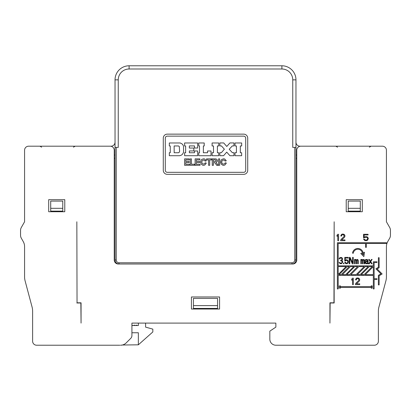 <?xml version="1.0" encoding="UTF-8"?>
<svg xmlns="http://www.w3.org/2000/svg" width="411" height="411" viewBox="0 0 411 411"><rect width="100%" height="100%" fill="white"/><g stroke="black" fill="none" stroke-linecap="round" stroke-linejoin="round"><path stroke-width="0.62" d="M279.881 345.219L275.863 345.219A6.031 6.031 0 0 1 269.832 339.188L269.832 331.148L275.863 327.125L275.863 323.103L131.921 323.103L131.921 335.51A4.023 4.023 0 0 1 130.744 338.356L126.234 342.861A8.04 8.04 0 0 1 120.551 345.219L122.139 345.06M23.54 242.13L23.247 241.581A10.054 10.054 0 0 1 24.573 246.564L24.573 276.767A16.08 16.08 0 0 0 25.112 280.913L32.068 306.996A16.08 16.08 0 0 1 32.613 311.137L32.613 341.197A4.023 4.023 0 0 0 36.63 345.219L119.858 345.219M23.247 241.581L21.346 238.252A6.031 6.031 0 0 1 20.55 235.262L20.55 230.422A6.031 6.031 0 0 1 21.346 227.427L24.573 221.786L24.573 150.215A4.023 4.023 0 0 1 28.59 146.198L110.21 146.198A4.023 4.023 0 0 1 114.232 150.215L114.232 259.978A4.023 4.023 0 0 0 118.25 264.001L292.75 264.001A4.023 4.023 0 0 0 296.768 259.978L296.768 150.215A4.023 4.023 0 0 1 300.79 146.198L382.41 146.198A4.023 4.023 0 0 1 386.427 150.215L386.427 221.786L389.654 227.427A6.031 6.031 0 0 1 390.45 230.422L390.45 235.262A6.031 6.031 0 0 1 389.654 238.252L387.753 241.581A10.054 10.054 0 0 0 386.427 246.564L386.427 276.767A16.08 16.08 0 0 1 385.888 280.913L378.932 306.996A16.08 16.08 0 0 0 378.387 311.137L378.387 341.197A4.023 4.023 0 0 1 374.37 345.219L275.863 345.219M334.158 302.999L334.158 221.786L333.958 302.799L329.941 302.799L329.941 323.103L330.141 302.999L334.158 302.999L334.158 221.786M362.307 211.732L362.307 199.669L346.221 199.669L346.221 211.732L362.307 211.732M48.693 199.669L48.693 211.732L64.779 211.732L64.779 199.669L48.693 199.669M219.572 296.968L219.572 309.031L191.428 309.031L191.428 296.968L219.572 296.968M337.38 288.62A0.406 0.406 0 0 0 337.785 289.025A0.406 0.406 0 0 0 338.191 288.62L338.191 287.433L340.144 288.296L340.4 287.88L339.707 287.453L371.78 287.453L371.123 287.854L371.385 288.291L373.327 287.433L373.327 288.62A0.406 0.406 0 0 0 373.733 289.025A0.406 0.406 0 0 0 374.138 288.62L374.138 279.459L376.954 279.459L376.954 278.715L374.138 278.715L374.138 262.526L376.954 262.526L376.954 261.781L373.327 261.781L373.327 265.85L338.191 265.85L338.191 243.471L365.579 243.471L365.579 247.345L366.324 247.345L366.324 243.471L386.427 243.471L386.427 242.726L337.38 242.726L337.38 288.62M370.409 261.196L369.304 259.413L368.703 259.413L370.106 261.601L368.703 263.795L369.304 263.795L370.409 262.013L371.513 263.795L372.119 263.795L370.712 261.601L372.119 259.413L371.513 259.413L370.409 261.196M368.297 263.795L367.999 260.096L366.889 259.413L365.384 259.685L365.081 260.507L366.889 259.963L367.496 260.235L367.593 260.918L365.482 261.329L365.081 262.151L365.184 263.112L366.088 263.795L367.193 263.657L367.593 263.112L367.794 263.795L368.297 263.795M368.066 234.28L363.514 234.28L363.514 237.841L366.324 237.291L367.264 237.702L367.665 238.524L367.264 239.618L366.324 240.029L364.983 239.896L364.316 239.074L363.514 239.074L364.85 240.579L366.324 240.712L367.665 240.168L368.338 238.39L367.665 237.157L366.997 236.746L365.523 236.608L364.182 237.157L364.182 234.964L368.066 234.964L368.066 234.28M338.582 240.712L338.582 234.28L337.78 234.28L336.974 235.241L336.974 236.335L337.78 235.375L337.78 240.712L338.582 240.712M340.734 240.034A1.428 1.428 0 0 0 340.596 240.712L344.978 240.712L344.978 239.932L341.726 239.932A2.636 2.636 0 0 1 342.07 239.495L343.01 238.652A18.449 18.449 0 0 0 344.151 237.615L344.264 237.486A3.483 3.483 0 0 0 344.685 236.926L344.973 235.888L344.433 234.594L342.959 234.059A2.497 2.497 0 0 0 341.449 234.47L340.75 235.971L341.587 236.058A1.469 1.469 0 0 1 341.721 235.39A1.146 1.146 0 0 1 342.671 234.748A1.403 1.403 0 0 1 343.442 234.835L344.135 235.878A1.418 1.418 0 0 1 343.73 236.834L341.423 239.048A3.54 3.54 0 0 0 340.729 240.029M363.108 252.708A5.389 5.389 0 0 0 352.504 253.14L353.28 253.248A4.603 4.603 0 0 1 362.358 252.96L360.766 253.489L363.874 256.598L364.516 252.241L363.108 252.708M339.65 258.868L340.657 258.046L341.562 258.18L342.065 258.868L341.659 259.963L340.657 260.235L340.657 260.785L341.962 261.196L342.163 262.29L341.865 262.835L340.555 263.112L339.049 262.29L340.051 263.657L341.659 263.657L342.666 262.29L342.569 261.196L341.865 260.507L342.466 259.685L342.466 258.319L341.659 257.497L340.051 257.497L339.25 258.319L339.147 258.868L339.65 258.868M343.971 263.795L343.971 263.112L343.473 263.112L343.473 263.795L343.971 263.795M345.481 260.918L346.288 260.374L347.29 260.507L347.896 261.879L347.593 262.701L346.889 263.112L345.882 262.973L345.379 262.151L344.778 262.151L345.281 263.245L346.288 263.795L347.896 263.245L348.394 262.013L348.194 260.785L346.889 259.685L345.281 260.235L345.281 258.046L348.194 258.046L348.194 257.363L344.778 257.363L344.778 260.918L345.481 260.918M349.201 257.363L349.201 263.795L349.802 263.795L349.802 258.18L352.314 263.795L353.219 263.795L353.219 257.363L352.617 257.363L352.617 262.835L350.105 257.363L349.201 257.363M355.032 259.824L355.032 259.413L354.529 259.413L354.529 263.795L355.032 263.795L355.032 260.374L355.53 259.963L356.137 260.507L356.137 263.795L356.64 263.795L356.64 260.507L357.041 259.963L357.745 260.507L357.745 263.795L358.248 263.795L358.248 260.507L357.842 259.552L357.144 259.413L356.537 259.963L355.53 259.413L355.032 259.824M364.578 263.795L364.578 260.507L364.177 259.552L363.17 259.552L362.872 259.963L362.266 259.413L361.361 259.824L361.361 259.413L360.858 259.413L360.858 263.795L361.361 263.795L361.361 260.374L361.865 259.963L362.466 260.507L362.466 263.795L362.97 263.795L362.97 260.507L363.375 259.963L364.079 260.507L364.079 263.795L364.578 263.795M378.392 257.712L379.137 257.712L379.137 267.72L377.134 268.948L382.148 273.962L379.137 275.807L379.137 284.915L378.392 284.915L378.392 275.36L380.899 273.824L375.885 268.809L378.392 267.273L378.392 257.712M77.042 302.999L76.842 221.786M77.042 302.799L81.059 302.799L81.059 323.103L80.859 302.999L76.842 302.999M20.694 236.577L20.838 237.096M62.765 201.077L50.707 201.077L50.707 211.131L62.765 211.131L62.765 201.077M115.034 142.175A4.023 4.023 0 0 1 111.016 146.198L92.115 146.198M115.034 158.256L114.232 158.256L114.232 160.269M295.966 158.256L296.768 158.256L296.768 251.938M318.885 146.198L299.984 146.198A4.023 4.023 0 0 1 295.966 142.175M193.437 298.376L217.563 298.376L217.563 308.43L193.437 308.43L193.437 298.376M348.235 201.077L360.293 201.077L360.293 211.131L348.235 211.131L348.235 201.077M389.654 238.252L387.809 241.483M390.306 236.577L390.106 237.27M386.427 246.564A10.054 10.054 0 0 1 386.91 243.497L387.378 242.3M387.578 241.904L387.753 241.581M386.422 277.225L386.407 277.661M386.376 278.083L386.34 278.478M386.109 279.963L386.011 280.415M269.832 331.148L269.832 339.188M360.293 208.315L348.235 208.315M131.921 323.103L131.921 325.122L132.661 325.517M122.319 345.019L138.353 344.814L138.353 332.756L131.921 332.756M36.63 345.219L83.274 345.219M32.613 341.197L32.613 333.958M138.353 323.103L138.353 325.517L131.921 325.517M145.592 323.103L145.592 327.125L152.83 329.134L152.83 331.949L138.353 344.814M24.989 280.415L24.891 279.963M24.845 279.732L24.706 278.848M24.66 278.478L24.624 278.088M24.593 277.666L24.578 277.225M24.573 246.564A10.054 10.054 0 0 0 24.09 243.497L23.704 242.485M23.191 241.483L21.346 238.252M217.563 305.614L193.437 305.614M293.552 263.667L291.944 264.001A4.023 4.023 0 0 0 295.966 259.978L295.966 79.852A14.072 14.072 0 0 0 281.895 65.781L129.105 65.781A14.072 14.072 0 0 0 115.034 79.852L115.034 259.978A4.023 4.023 0 0 0 119.056 264.001L117.448 263.667M115.034 147.4L118.25 147.4L118.25 79.852A10.856 10.856 0 0 1 129.105 68.997L281.895 68.997A10.856 10.856 0 0 1 292.75 79.852L295.966 79.852M295.966 147.4L292.75 147.4L292.75 79.852M247.715 138.153L247.715 170.318A4.023 4.023 0 0 1 243.697 174.341L167.303 174.341A4.023 4.023 0 0 1 163.285 170.318L163.285 138.153A4.023 4.023 0 0 1 167.303 134.135L243.697 134.135A4.023 4.023 0 0 1 247.715 138.153M243.697 136.144L167.303 136.144A2.009 2.009 0 0 0 165.294 138.153L165.294 170.318A2.009 2.009 0 0 0 167.303 172.327L243.697 172.327A2.009 2.009 0 0 0 245.706 170.318L245.706 138.153A2.009 2.009 0 0 0 243.697 136.144M212.256 158.862L212.256 165.335L213.381 165.335L213.381 162.602L214.871 162.72L216.72 165.335L218.123 165.335L216.032 162.437L217.131 161.657L217.481 160.67L216.823 159.273L215.631 158.862L212.256 158.862M211.732 158.862L211.732 159.905L209.682 159.905L209.682 165.335L208.557 165.294L208.557 159.905L206.543 159.905L206.543 158.862L211.732 158.862M170.277 152.707L170.241 145.956L169.317 145.956L169.317 142.977L180.29 142.977L182.207 144.004L183.09 145.14L183.547 146.434L183.547 152.389L182.392 154.382L181.102 155.271L179.689 155.723L169.317 155.723L169.317 152.707L170.277 152.707M185.638 145.956L184.59 145.956L184.59 142.977L197.66 142.977L197.66 148.006L194.485 148.006L194.485 145.915L189.337 145.915L189.337 148.047L193.838 148.047L193.838 150.94L189.337 150.94L189.337 152.748L194.485 152.748L194.485 150.981L197.66 150.981L197.66 155.723L184.631 155.723L184.631 152.748L185.638 152.748L185.638 145.956M198.703 142.977L204.216 142.977L204.216 145.956L203.368 145.956L203.368 152.748L207.55 152.748L207.55 150.981L211.007 150.981L211.007 155.723L198.744 155.723L198.744 152.748L199.51 152.748L199.51 145.956L198.744 145.956L198.703 142.977M218.77 142.977L218.77 145.956L217.404 145.956L217.404 152.748L218.729 152.748L218.729 155.723L212.097 155.723L212.097 152.707L213.499 152.707L213.499 145.956L212.097 145.956L212.097 142.977L218.77 142.977M223.712 142.941L226.769 146.455L229.903 142.941L233.967 142.941L233.967 145.915L232.318 145.915L229.215 149.234L232.4 152.707L233.967 152.707L233.967 155.723L229.944 155.723L226.723 152.132L223.594 155.682L219.813 155.682L219.813 152.707L221.344 152.707L224.37 149.214L221.421 145.915L219.854 145.915L219.854 142.941L223.712 142.941M235.01 145.956L235.01 142.977L241.683 142.977L241.683 145.956L240.317 145.956L240.317 152.748L241.647 152.748L241.647 155.723L235.01 155.723L235.01 152.707L236.417 152.707L236.417 145.956L235.01 145.956M184.59 158.862L189.337 158.862L189.337 159.905L185.721 159.905L185.721 161.472L189.137 161.472L189.137 162.52L185.721 162.52L185.721 164.246L189.497 164.246L189.497 165.294L184.59 165.294L184.59 158.862M190.303 158.862L191.428 158.862L191.428 164.246L194.485 164.246L194.485 165.294L190.303 165.294L190.303 158.862M199.869 158.862L199.869 159.905L196.253 159.905L196.253 161.472L199.669 161.472L199.669 162.52L196.253 162.52L196.253 164.246L200.034 164.246L200.034 165.294L195.127 165.294L195.127 158.862L199.869 158.862M201.878 159.304L203.887 158.759L204.899 159.175L206.265 160.871L205.176 161.112L204.313 160.203L203.116 160.074L202.104 160.886L201.729 162.175L202.238 163.424L203.296 164.112L204.483 163.804L205.259 162.802L206.307 163.08L204.991 164.837L203.995 165.309L202.942 165.325L201.205 164.117L200.578 162.114L201.149 160.09L201.878 159.304M218.565 158.862L219.695 158.862L219.695 165.294L218.565 165.253L218.565 158.862M221.873 159.345L223.872 158.764L224.889 159.16L226.286 160.829L225.161 161.071L224.257 160.156L223.024 160.054L222.007 160.912L221.652 162.237L222.197 163.511L223.301 164.189L224.509 163.845L225.279 162.802L226.369 163.044L225.089 164.821L224.098 165.309L223.045 165.345L221.282 164.169L220.62 162.175L221.154 160.141L221.873 159.345M213.381 161.595L213.381 159.864L215.23 159.864L216.314 160.547L215.672 161.472L213.381 161.595M174.141 145.956L178.482 145.956L179.309 146.511L179.607 151.382L179.16 152.368L178.523 152.748L174.177 152.748L174.141 145.956M62.765 208.315L50.707 208.315M346.144 266.554L338.191 266.554L338.191 274.507L346.144 266.554M342.342 274.646L345.692 274.646L353.784 266.554L350.434 266.554L342.342 274.646M364.238 266.554L358.88 266.554L350.783 274.646L356.147 274.646L364.238 266.554M372.232 266.554L369.33 266.554L361.238 274.646L364.136 274.646L372.232 266.554M365.261 274.646L373.327 266.585L373.327 274.646L365.261 274.646M357.257 274.646L360.154 274.646L368.251 266.554L365.353 266.554L357.257 274.646M346.694 274.646L349.591 274.646L357.688 266.554L354.791 266.554L346.694 274.646M349.242 266.554L347.151 266.554L339.054 274.646L341.151 274.646L349.242 266.554M340.395 286.195L340.128 285.758L338.191 286.621L338.191 275.396L373.327 275.396L373.327 286.601L371.374 285.737L371.097 286.184L371.796 286.611L339.717 286.611L340.395 286.195M356.183 282.938A3.54 3.54 0 0 0 355.489 283.914A1.428 1.428 0 0 0 355.351 284.602L359.738 284.602L359.738 283.816L356.486 283.816A2.636 2.636 0 0 1 356.83 283.379L357.77 282.542A18.449 18.449 0 0 0 358.911 281.504L359.024 281.376A3.483 3.483 0 0 0 359.445 280.811L359.733 279.773L359.193 278.478L357.714 277.944A2.497 2.497 0 0 0 356.209 278.355L355.51 279.86L356.347 279.942L356.481 279.275A1.146 1.146 0 0 1 357.431 278.632A1.403 1.403 0 0 1 358.197 278.72M358.628 279.038L358.197 278.725L358.895 279.763A1.418 1.418 0 0 1 358.49 280.718L356.178 282.932M352.54 278.165L351.734 279.126L351.734 280.22L352.54 279.264L352.54 284.602L353.342 284.602L353.342 278.165L352.54 278.165M356.537 279.177L356.347 279.891A1.469 1.469 0 0 0 356.347 279.922M356.481 279.28L356.347 279.891L356.481 279.28M358.423 278.042L359.301 278.596M359.697 279.434L359.44 280.811M358.911 281.504A18.449 18.449 0 0 1 357.77 282.542M367.593 261.468L367.193 262.973L366.689 263.245L365.687 262.973L365.888 261.74L367.593 261.468M343.663 234.157L344.541 234.712M344.942 235.549L344.973 235.888M344.87 236.51L344.685 236.926M343.961 235.282L343.442 234.835M363.509 253.346L363.293 254.805L362.25 253.767L363.509 253.346M115.034 259.978A4.023 4.023 0 0 0 119.056 264.001L119.056 262.793A2.815 2.815 0 0 1 116.241 259.978L115.034 259.978M116.241 259.978L116.241 147.4M115.034 79.852L118.25 79.852M129.105 68.997L129.105 65.781M281.895 65.781L281.895 68.997M291.944 264.001A4.023 4.023 0 0 0 295.966 259.978L294.759 259.978A2.815 2.815 0 0 1 291.944 262.793L291.944 264.001M291.944 262.793L119.056 262.793M294.759 147.4L294.759 259.978M296.768 155.039L295.966 155.039M115.034 155.039L114.232 155.039M337.559 147.174L335.838 146.198M369.361 147.174L371.082 146.198M135.532 325.517L136.344 325.116L137.156 325.517M133.524 325.517L134.335 325.116L135.147 325.517M73.441 147.174L75.162 146.198M41.639 147.174L39.918 146.198"/></g></svg>

